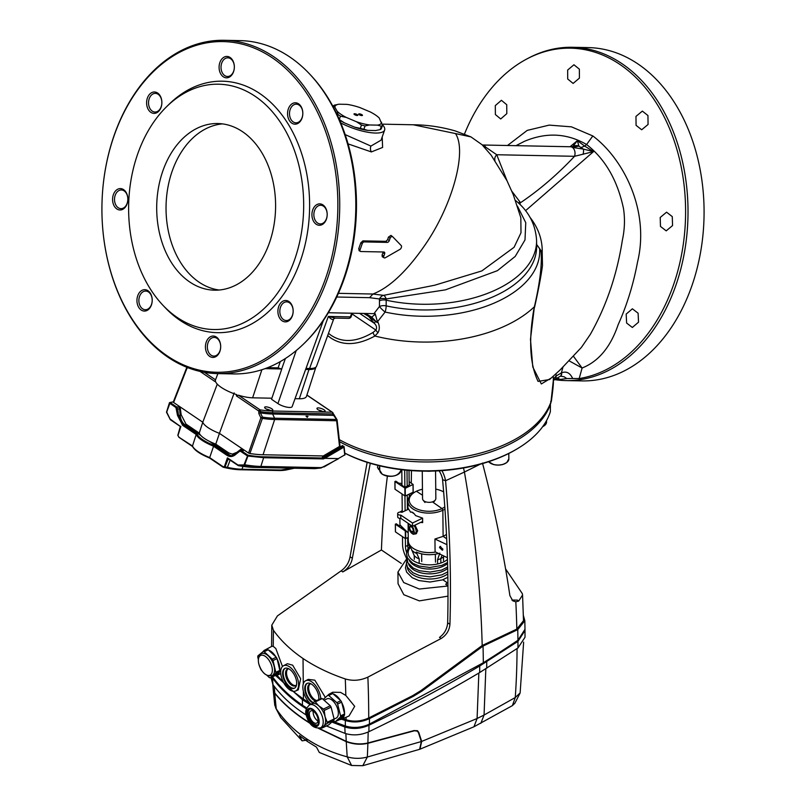 <?xml version="1.0" encoding="UTF-8"?>
<svg xmlns="http://www.w3.org/2000/svg" width="806" height="806" viewBox="0 0 806 806"><rect width="100%" height="100%" fill="white"/><g stroke="black" fill="none" stroke-linecap="round" stroke-linejoin="round"><path stroke-width="1.21" d="M219.161 290.019A83.34 59.453 91.1 0 1 172.232 171.003A83.34 59.453 91.1 0 1 222.486 123.882M162.893 170.812A83.34 59.453 91.1 0 1 217.822 123.53A83.34 59.453 91.1 0 1 269.406 242.898A83.34 59.453 91.1 0 1 214.477 290.18A83.34 59.453 91.1 0 1 162.893 170.812M294.543 259.915A122.683 87.522 91.1 0 1 162.731 305.061A122.683 87.522 91.1 0 1 137.755 153.795A122.683 87.522 91.1 0 1 166.711 106.594A122.683 87.522 91.1 0 1 273.597 113.203A122.683 87.522 91.1 0 1 294.543 259.915M166.711 106.594L169.2 104.155A125.756 89.718 91.1 0 1 278.775 110.926A125.756 89.718 91.1 0 1 300.245 261.325A125.756 89.718 91.1 0 1 165.129 307.6L162.731 305.061M137.745 295.752A10.7 7.637 -88.9 0 0 141.181 310.028A10.7 7.637 -88.9 0 0 151.417 305A10.7 7.637 -88.9 0 0 147.982 290.724A10.7 7.637 -88.9 0 0 137.745 295.752M113.374 194.659A10.7 7.637 -88.9 0 0 116.82 208.935A10.7 7.637 -88.9 0 0 127.056 203.918A10.7 7.637 -88.9 0 0 123.61 189.642A10.7 7.637 -88.9 0 0 113.374 194.659M206.225 342.097A10.7 7.637 -88.9 0 0 209.661 356.373A10.7 7.637 -88.9 0 0 219.897 351.356A10.7 7.637 -88.9 0 0 216.451 337.079A10.7 7.637 -88.9 0 0 206.225 342.097M278.695 306.552A10.7 7.637 -88.9 0 0 282.14 320.828A10.7 7.637 -88.9 0 0 292.377 315.811A10.7 7.637 -88.9 0 0 288.931 301.535A10.7 7.637 -88.9 0 0 278.695 306.552M312.718 209.943A10.7 7.637 -88.9 0 0 316.164 224.219A10.7 7.637 -88.9 0 0 326.4 219.202A10.7 7.637 -88.9 0 0 322.954 204.926A10.7 7.637 -88.9 0 0 312.718 209.943M288.357 108.86A10.7 7.637 -88.9 0 0 291.792 123.137A10.7 7.637 -88.9 0 0 302.028 118.119A10.7 7.637 -88.9 0 0 298.593 103.843A10.7 7.637 -88.9 0 0 288.357 108.86M219.877 62.515A10.7 7.637 -88.9 0 0 223.322 76.792A10.7 7.637 -88.9 0 0 233.549 71.764A10.7 7.637 -88.9 0 0 230.113 57.488A10.7 7.637 -88.9 0 0 219.877 62.515M147.397 98.05A10.7 7.637 -88.9 0 0 150.843 112.326A10.7 7.637 -88.9 0 0 161.079 107.309A10.7 7.637 -88.9 0 0 157.633 93.033A10.7 7.637 -88.9 0 0 147.397 98.05M325.553 278.443A165.351 117.958 91.1 0 1 167.396 356A165.351 117.958 91.1 0 1 114.22 135.418A165.351 117.958 91.1 0 1 272.378 57.861A165.351 117.958 91.1 0 1 325.553 278.443M151.498 304.436A9.329 6.66 -88.9 0 0 145.725 291.067A9.329 6.66 -88.9 0 0 139.569 296.356A9.329 6.66 -88.9 0 0 145.352 309.726A9.329 6.66 -88.9 0 0 151.498 304.436M127.136 203.344A9.329 6.66 -88.9 0 0 121.363 189.974A9.329 6.66 -88.9 0 0 115.208 195.274A9.329 6.66 -88.9 0 0 120.981 208.643A9.329 6.66 -88.9 0 0 127.136 203.344M219.978 350.781A9.329 6.66 -88.9 0 0 214.205 337.412A9.329 6.66 -88.9 0 0 208.049 342.711A9.329 6.66 -88.9 0 0 213.832 356.081A9.329 6.66 -88.9 0 0 219.978 350.781M292.457 315.237A9.329 6.66 -88.9 0 0 286.684 301.867A9.329 6.66 -88.9 0 0 280.528 307.167A9.329 6.66 -88.9 0 0 286.311 320.536A9.329 6.66 -88.9 0 0 292.457 315.237M326.48 218.628A9.329 6.66 -88.9 0 0 320.707 205.258A9.329 6.66 -88.9 0 0 314.552 210.557A9.329 6.66 -88.9 0 0 320.335 223.927A9.329 6.66 -88.9 0 0 326.48 218.628M302.119 117.545A9.329 6.66 -88.9 0 0 296.336 104.176A9.329 6.66 -88.9 0 0 290.19 109.465A9.329 6.66 -88.9 0 0 295.963 122.834A9.329 6.66 -88.9 0 0 302.119 117.545M233.639 71.2A9.329 6.66 -88.9 0 0 227.856 57.831A9.329 6.66 -88.9 0 0 221.71 63.12A9.329 6.66 -88.9 0 0 227.483 76.489A9.329 6.66 -88.9 0 0 233.639 71.2M161.16 106.735A9.329 6.66 -88.9 0 0 155.377 93.365A9.329 6.66 -88.9 0 0 149.231 98.664A9.329 6.66 -88.9 0 0 155.004 112.034A9.329 6.66 -88.9 0 0 161.16 106.735M327.337 279.037A166.681 118.915 91.1 0 1 217.479 373.601A166.681 118.915 91.1 0 1 114.311 134.864A166.681 118.915 91.1 0 1 224.159 40.3A166.681 118.915 91.1 0 1 327.337 279.037M224.159 40.3L240.228 40.622A166.681 118.915 91.1 0 1 309.474 73.85A166.681 118.915 91.1 0 1 343.406 279.36A166.681 118.915 91.1 0 1 304.064 343.497A166.681 118.915 91.1 0 1 233.549 373.924L217.479 373.601M304.064 343.497L305.152 342.439A165.351 117.958 -88.9 0 0 344.172 278.816A165.351 117.958 -88.9 0 0 310.512 74.948L309.474 73.85M328.344 312.738L373.934 313.655L379.445 306.522L379.475 298.966L369.581 297.676L372.956 294.029C389.127 287.722 405.982 272.085 423.523 247.11C451.894 207.323 467.53 151.387 455.471 133.564L413.287 124.779L382.165 124.154M392.653 236.722A2.005 1.269 -55.9 0 1 392.734 236.803L401.277 245.629A2.005 1.269 -55.9 0 1 401.428 247.2L401.217 247.805A2.005 1.269 -55.9 0 1 399.967 249.356L385.369 257.719A2.005 1.269 -55.9 0 1 384.14 257.829A2.005 1.269 -55.9 0 1 383.817 256.117L384.623 253.83A2.005 1.269 124.1 0 0 384.291 252.117A2.005 1.269 124.1 0 0 383.858 251.996L360.856 251.532A2.005 1.269 -55.9 0 1 360.423 251.422A2.005 1.269 -55.9 0 1 360.091 249.709L362.216 243.694A2.005 1.269 -55.9 0 1 364.252 241.921L387.243 242.384A2.005 1.269 124.1 0 0 389.278 240.601L390.084 238.314A2.005 1.269 -55.9 0 1 392.653 236.722L390.94 235.382L388.351 237.206L387.716 239.604L385.893 241.337L362.891 240.873L360.816 242.797L358.7 248.812L359.436 250.696M382.205 136.939L382.608 147.438L371.375 151.931L348.081 143.891M345.18 134.602L370.911 146.077L381.067 140.163L384.623 130.048A30.003 8.826 -160.6 0 1 375.495 133.05A30.003 8.826 -160.6 0 1 340.797 122.925M383.233 251.986L382.084 254.998L382.256 256.731L384.14 257.829M382.245 124.487A30.003 8.826 -160.6 0 1 384.623 130.048M517.472 206.175L525.754 222.668L524.998 239.936L515.205 256.439L497.383 270.685L445.386 289.868L386.175 298.925L386.155 305.867A6.67 3.788 179.4 0 0 379.445 306.522A6.67 1.128 -137.8 0 0 385.097 312.053L377.631 321.584A6.67 0.997 -153.1 0 0 377.329 321.413L375.193 313.756L373.934 313.655M365.622 313.494L368.453 315.247A4 2.67 -58.9 0 1 368.826 316.536L363.697 313.453M551.314 377.964L541.32 383.958L532.786 366.982L530.479 339.326L534.398 306.733A125.343 71.2 179.4 0 1 374.911 336.021L378.004 332.697C379.848 329.311 379.727 325.604 377.631 321.584L377.46 322.511L376.785 322.309L371.778 317.121L368.453 315.247M376.785 322.309L368.826 316.536L374.185 323.206C376.563 325.433 377.137 327.73 375.908 330.087L352.141 313.997M375.012 314.421L371.778 317.121M377.46 322.511L377.329 321.413A4 0.574 150.7 0 0 376.432 321.997M534.65 306.864L534.398 306.733C539.859 283.097 542.085 264.872 541.078 252.056L539.617 248.732A2.67 0.957 116.2 0 1 539.607 248.591L542.206 252.308L542.478 265.658C541.098 275.924 538.489 289.666 534.65 306.864L533.753 309.766C528.524 340.726 529.965 364.604 538.076 381.399L549.581 379.525M328.485 333.352L331.135 335.346C342.741 343.054 356.705 342.087 373.007 332.465A6.67 4.272 -120.8 0 0 374.911 336.021C357.683 345.411 342.943 346.036 330.682 337.895L327.659 335.608M550.841 403.171L553.47 379.092L556.069 375.999L561.631 372.805C566.366 370.972 570.043 372.876 572.683 378.518L579.182 378.558A165.764 118.25 91.1 0 0 673.252 285.586A165.764 118.25 91.1 0 0 655.419 101.596A165.764 118.25 91.1 0 0 526.61 59.09L528.162 58.264A166.681 118.915 91.1 0 1 572.451 47.282A166.681 118.915 91.1 0 1 675.63 286.019A166.681 118.915 91.1 0 1 565.772 380.583A166.681 118.915 91.1 0 1 554.447 379.596M553.299 376.16L553.349 381.057C553.682 383.958 552.13 395.595 551.737 398.365L551.737 398.365A6.67 1.39 -173.2 0 0 551.697 398.164M339.528 441.628A124.839 70.908 -0.6 0 0 460.659 459.279A124.839 70.908 -0.6 0 0 548.926 408.058L551.425 400.945A6.67 1.33 -172.7 0 0 551.364 400.723A125.343 71.2 -0.6 0 1 465.274 456.488A125.343 71.2 -0.6 0 1 339.296 439.623M550.669 401.438A6.67 1.33 -172.7 0 0 551.344 401.096M549.521 379.576L560.049 370.004L581.418 347.386L590.304 334.409C606.263 306.22 616.933 274.906 622.313 240.48C624.71 229.539 625.093 218.869 623.481 208.482C617.497 180.322 605.195 159.004 586.597 144.526L584.672 146.077L593.548 151.599L525.562 210.678M529.945 217.257L531.033 218.668C538.751 229.146 542.478 240.359 542.206 252.308A2.67 1.975 -13.9 0 1 541.078 252.056M338.409 293.334L372.956 294.029L383.616 295.349L434.656 285.233L481.807 270.937L514.067 247.301L520.998 232.763L520.827 217.741L513.271 194.659L506.994 180.725L491.166 155.205L482.059 144.727L470.926 136.889L455.471 133.564M557.399 377.913L560.15 379.455L566.789 378.548L564.089 376.775L560.543 376.15A6.67 3.305 -118.4 0 0 561.631 372.805M572.683 378.518L566.789 378.548M560.15 379.455A165.764 118.25 91.1 0 1 555.435 379.011M572.451 47.282L588.521 47.604A166.681 118.915 91.1 0 1 691.689 286.342A166.681 118.915 91.1 0 1 581.841 380.906L565.772 380.583M515.991 145.664L524.323 141.372C546.236 132.093 566.991 133.141 586.597 144.526L592.823 135.952L571.494 126.854L549.208 125.111L527.225 130.391L507.508 145.493M592.823 135.952C623.653 159.044 650.039 210.86 637.496 262.242C633.294 284.619 626.826 305.484 618.101 324.828C610.535 347.104 598.536 361.491 582.103 368.01L579.182 378.558M464.458 134.118A165.764 118.25 91.1 0 1 526.61 59.09M506.803 113.666L506.732 104.709L501.413 100.297L495.297 105.596L495.388 114.543L500.697 118.956L506.803 113.666M579.413 78.122L579.373 69.175L573.943 64.762L567.656 70.051L567.696 78.998L573.116 83.421L579.413 78.122M648.064 124.477L647.943 115.53L642.352 111.107L635.964 116.396L636.075 125.343L641.677 129.766L648.064 124.477M672.557 225.569L672.275 216.613L666.562 212.19L660.205 217.479L660.477 226.436L666.209 230.859L672.557 225.569M638.533 322.178L638.11 313.212L632.378 308.799L626.181 314.088L626.615 323.045L632.337 327.468L638.533 322.178M569.248 360.907L582.103 368.01L573.509 356.343M560.382 376.221A6.67 3.305 -118.4 0 0 560.543 376.15L560.22 376.321A6.67 3.405 -119.3 0 0 561.329 373.037L562.931 367.274M560.22 376.321L554.961 379.283A6.67 3.405 -119.3 0 0 556.069 375.999L556.039 373.672M553.349 380.271A6.67 5.36 -162 0 0 553.47 379.092M373.007 332.465L375.908 330.087A6.67 3.597 -138.2 0 0 378.004 332.697M583.121 154.329A6.67 1.723 -75.3 0 0 583.292 149.08L593.548 151.599L574.537 156.304A6.67 4.755 -88.9 0 0 572.391 147.407L583.292 149.08L580.965 147.579L584.672 146.077L577.398 140.667L570.043 146.752M572.351 147.105L573.237 146.531L570.406 146.752A6.67 4.755 91.1 0 1 572.391 147.407L578.879 146.088L580.965 147.579M484.487 147.307A6.67 1.582 137.4 0 0 485.786 147.216L482.512 145.211L484.305 145.644L482.854 145.302M511.86 191.254L520.001 201.994L520.011 203.041A6.67 3.365 -117.1 0 0 520.263 204.774M519.064 203.596A6.67 3.788 179.4 0 1 520.011 203.041C539.123 190.236 557.289 174.65 574.537 156.304L496.728 154.742L507.075 180.897M570.406 146.752L482.512 144.999A6.67 4.755 91.1 0 1 484.305 145.644A6.67 4.755 -88.9 0 1 485.786 147.216L496.728 154.742A6.67 4.947 148.5 0 0 494.944 160.354M573.036 146.591A6.67 6.297 47.9 0 1 578.879 146.088L577.398 140.667L572.391 147.065M482.613 145.171L484.305 145.644M375.596 321.624A6.67 1.632 145.5 0 0 374.185 323.206L359.657 313.373M383.616 295.349A6.67 3.043 -97.6 0 1 386.175 298.925A6.67 3.325 -174.3 0 0 379.475 298.966A6.67 5.007 103.8 0 1 383.616 295.349M379.384 300.829A6.67 3.788 179.4 0 1 386.094 300.175A110.009 62.485 179.4 0 0 536.595 240.682C535.698 224.864 528.988 211.706 516.445 201.208L515.538 200.573M539.607 248.591L536.564 244.329L539.617 248.732A113.021 64.198 179.4 0 1 385.097 312.053A6.67 2.045 -77.7 0 0 386.155 305.867A110.009 62.485 -0.6 0 0 536.645 246.374L536.595 240.682M361.844 115.58A2.005 0.584 19.4 0 0 362.458 115.379A2.005 0.584 19.4 0 0 361.42 114.432A2.005 0.584 19.4 0 0 359.295 113.848A2.005 0.584 19.4 0 0 358.68 114.049A2.005 0.584 19.4 0 0 359.718 114.996A2.005 0.584 19.4 0 0 361.844 115.58M357.179 115.49A2.005 0.584 19.4 0 0 357.783 115.288A2.005 0.584 19.4 0 0 356.756 114.341A2.005 0.584 19.4 0 0 354.62 113.757A2.005 0.584 19.4 0 0 354.005 113.958A2.005 0.584 19.4 0 0 355.043 114.905A2.005 0.584 19.4 0 0 357.179 115.49M337.593 115.641L337.996 114.502L337.16 111.278L334.843 107.097L333.271 105.959A26.669 7.838 19.4 0 1 334.379 105.163L338.903 104.206L346.882 104.367A24.674 7.254 -160.6 0 1 359.98 107.601L370.276 111.943A24.674 7.254 -160.6 0 1 379.203 117.958L382.457 125.464L381.288 128.789A26.669 7.838 -160.6 0 1 380.18 129.585L381.349 126.25L377.561 125.132L369.581 124.97L365.058 125.927L363.889 129.252L367.677 130.381L375.656 130.542L380.18 129.585M339.296 119.5L344.283 122.804L354.58 127.147L360.302 128.376L361.481 125.041L356.484 121.746L346.187 117.394L340.464 116.175L339.316 119.449M333.271 105.959L333.049 106.583M381.349 126.25A26.669 7.838 19.4 0 0 382.457 125.464M381.621 122.25A24.674 7.254 -160.6 0 1 377.561 125.132M334.843 107.097A24.674 7.254 -160.6 0 1 338.903 104.206M337.996 114.502A26.669 7.838 19.4 0 0 340.464 116.175M346.187 117.394A24.674 7.254 -160.6 0 1 337.16 111.278M361.481 125.041A26.669 7.838 19.4 0 0 365.058 125.927M369.581 124.97A24.674 7.254 -160.6 0 1 356.484 121.746M344.283 122.804A24.674 7.254 -160.6 0 1 339.598 120.094M363.889 129.252A26.669 7.838 -160.6 0 1 360.302 128.376M367.677 130.381A24.674 7.254 -160.6 0 1 354.58 127.147M333.744 318.844L333.775 318.773A2.67 2.539 -145.3 0 0 333.493 319.327A23.424 6.891 -160.6 0 0 333.744 318.844L316.577 366.196A22.961 6.75 -160.6 0 1 309.595 368.483L306.008 368.413M333.493 319.327C332.616 320.053 330.893 319.085 328.334 316.436L335.165 318.098L348.625 318.37A2.67 2.67 0 0 0 351.184 316.617A2.67 0.786 -159.9 0 1 350.378 316.869L351.718 313.212M323.367 320.536L292.165 406.597A8.665 2.549 -160.6 0 1 286.553 407.08A8.665 2.549 -160.6 0 1 277.919 403.594L271.531 399.262L281.727 369.077L278.1 367.858L267.683 367.647M271.501 410.597A4.332 1.269 -160.6 0 1 266.897 409.337A4.332 1.269 -160.6 0 1 264.64 407.292A4.332 1.269 -160.6 0 1 265.96 406.849A4.332 1.269 -160.6 0 1 270.594 408.118A4.332 1.269 -160.6 0 1 272.821 410.173A4.332 1.269 -160.6 0 1 271.501 410.597M323.821 411.644A4.332 1.269 -160.6 0 1 319.216 410.395A4.332 1.269 -160.6 0 1 316.96 408.34A4.332 1.269 -160.6 0 1 318.279 407.896A4.332 1.269 -160.6 0 1 322.914 409.166A4.332 1.269 -160.6 0 1 325.13 411.221A4.332 1.269 -160.6 0 1 323.821 411.644M234.183 392.925L219.434 433.356L248.57 453.063L260.872 417.84L258.857 413.569L258.736 411.01L236.329 395.837L236.752 394.668A23.465 6.901 -160.6 0 1 215.393 380.351L214.95 381.52L200.069 371.445M217.267 384.13L202.78 422.223A21.964 6.458 19.4 0 0 219.434 433.356L215.776 444.136A21.651 6.367 -160.6 0 1 199.253 433.094L202.78 422.223L179.224 406.284L180.282 408.209L181.169 414.737L185.974 424.097L199.253 433.094M299.338 398.758L308.97 369.511A22.628 6.649 -160.6 0 0 315.871 367.193L306.492 396.351A23.465 6.901 -160.6 0 1 299.338 398.758L295.036 398.668M333.775 415.392L272.619 414.012A55.946 16.452 -160.6 0 1 260.429 412.863L262.454 417.135A1.33 0.705 98.4 0 1 262.383 418.405L249.9 453.526A61.971 18.226 19.4 0 0 263.048 454.745L323.297 455.954L339.528 446.433L336.636 420.752L274.655 419.513A60.964 17.923 -160.6 0 1 262.383 418.405L260.872 417.84A1.33 0.554 154.8 0 1 262.454 417.135A60.309 17.732 19.4 0 0 274.594 418.223L336.565 419.463L332.596 413.952A1.33 0.947 -88.9 0 0 332.153 412.209L306.895 395.111M306.048 416.228L307.993 416.319L307.257 417.307L306.048 416.228L307.469 416.722M307.993 416.319L307.257 417.307M340.102 446.957L339.981 445.889L339.528 446.433M323.73 455.702L324.808 455.722M336.787 419.624A1.33 0.796 173.6 0 1 337.099 420.057A1.33 0.796 173.6 0 1 336.636 420.752A1.33 0.947 -88.9 0 0 336.565 419.463L336.787 419.624M188.332 367.889L187.052 368.02L173.602 402.476L179.224 406.284M173.602 402.476L173.451 401.932L173.602 402.476M249.9 453.526L248.57 453.063L260.469 418.989M271.884 398.204L252.621 397.821A23.465 6.901 -160.6 0 1 238.425 395.202L260.076 409.851A1.33 0.675 99 0 1 260.227 411.554L260.429 412.863A1.33 0.554 154.7 0 0 258.857 413.569M204.422 372.332L215.514 379.838A23.465 6.901 -160.6 0 1 215.514 379.828L214.95 381.52M236.329 395.837L238.425 395.202M242.858 449.204L241.004 449.164L242.717 449.103L241.004 449.164L236.904 452.317L232.34 454.121L228.793 452.942L215.776 444.136M187.133 367.425A1.33 0.917 -95.7 0 0 187.052 368.02L186.921 367.476A1.33 1.138 78.9 0 1 186.972 367.365M340.122 446.947L337.099 420.057A1.33 1.33 0 0 0 336.858 419.432L333.059 413.256A1.33 1.33 0 0 0 332.475 412.309A1.33 0.846 124.1 0 1 332.747 412.833A1.33 0.786 173.2 0 1 333.059 413.256L333.059 413.256A1.33 0.786 173.2 0 1 332.596 413.952L272.559 412.743A1.33 0.947 -88.9 0 0 272.619 414.012L274.594 418.223A1.33 0.947 -88.9 0 1 274.655 419.513L263.048 454.745M272.106 411.01A1.33 0.947 91.1 0 1 272.559 412.743A55.292 16.261 19.4 0 1 260.227 411.554L258.736 411.01A1.33 0.846 124.1 0 1 260.076 409.851A53.962 15.868 19.4 0 0 272.106 411.01L332.153 412.209A1.33 0.846 124.1 0 1 332.475 412.309L306.925 395.011M223.141 467.208L222.98 466.624L223.343 467.268A39.847 11.717 19.4 0 0 240.259 469.747L279.128 470.523A66.586 42.355 124.1 0 0 284.135 470.291L241.568 469.606A41.428 12.181 -160.6 0 1 224.763 467.218L225.025 466.835A41.771 12.281 19.4 0 0 227.403 467.369L230.133 460.166M227.403 467.369L230.244 459.853L227.342 467.591M177.834 435.27L179.033 437.366L192.503 446.423M229.408 459.672A41.983 12.342 -160.6 0 1 228.249 459.41L228.481 459.047M173.31 401.952A63.986 18.82 19.4 0 0 170.177 402.577L176.645 406.949L178.499 406.99A2.67 1.904 91.1 0 1 179.536 408.964L180.212 415.362A11.999 8.564 -88.9 0 0 184.917 424.732L200.906 435.552M209.55 441.406L229.226 454.715A11.999 8.564 -88.9 0 0 231.947 455.823M342.157 446.02L322.42 457.304L323.498 458.03L323.468 458.916L264.126 457.727L247.905 456.045L244.561 465.153L238.354 465.626L228.551 459.027M180.212 415.362L178.469 415.332L183.274 424.691L197.017 434.001L196.211 434.515L192.483 445.99L192.876 446.665M170.358 419.604L166.691 412.078L170.328 419.594M197.017 434.001A23.666 6.962 19.4 0 0 213.852 445.386L209.57 457.969L222.97 467.047M178.055 435.603L178.831 437.134L192.483 445.99A24.009 7.063 19.4 0 0 209.439 457.465L222.98 466.624L224.693 466.986M228.249 459.41L227.413 457.848L237.951 464.981L244.51 464.961M342.691 445.577L343.87 447.159L324.828 458.332L338.319 458.604L344.736 454.886L343.87 447.159L342.6 445.527L322.39 457.113M166.61 411.816L169.411 402.919L166.701 412.45M224.763 467.218L223.272 467.258M224.4 466.583L227.413 457.848L228.229 458.876L225.025 466.835M213.852 445.386L227.584 454.685L231.141 455.864L235.503 454.131L239.463 450.927L241.407 450.786L247.865 455.158A63.986 18.82 19.4 0 0 263.915 456.821L260.862 466.432L320.818 467.631L324.153 466.674L320.425 467.994L314.4 468.639A13.249 8.423 124.1 0 0 315.398 468.588L254.444 467.43L260.469 466.795A64.067 18.84 -160.6 0 1 244.561 465.153M338.308 458.836L321.1 467.964L260.862 466.432A64.399 18.941 19.4 0 1 244.873 464.78M324.828 458.332L323.468 458.916M324.113 466.896L338.319 458.604M177.935 434.968L180.887 426.354L178.066 435.22M227.473 467.389A41.771 12.281 19.4 0 0 241.951 469.243L280.82 470.019L293.495 468.215M294.301 468.236L285.384 470.15L280.82 470.019M178.499 406.99L180.272 408.189M240.913 449.234L243.261 450.816L239.412 451.451L235.463 454.644C232.702 456.911 229.851 457.133 226.909 455.289L213.288 446.081A24.341 7.153 -160.6 0 1 196.211 434.515L182.599 425.306L177.522 415.422L175.96 407.564L169.331 402.98A0.665 0.665 0 0 1 169.794 402.537A0.665 0.584 -104.6 0 0 169.411 402.919M322.42 457.304L322.934 457.032L322.42 457.304M239.372 451.098L235.463 454.644M232.793 455.894L231.141 455.864L235.412 454.312M239.412 451.451L240.611 450.524L242.465 450.554A2.67 1.904 91.1 0 1 243.261 450.816M240.611 450.524L241.407 450.786M175.96 407.564L176.645 406.949L177.693 408.934L178.469 415.332L177.522 415.422M323.498 458.03L343.809 446.333A0.665 0.665 0 0 1 344.102 446.816L344.968 454.544A0.665 0.665 0 0 1 344.636 455.199L344.817 454.322M244.137 464.498L247.865 455.158L247.905 456.045L247.18 455.763L240.722 451.39M180.212 426.314L170.358 419.231L180.222 426.384A0.665 0.645 139.8 0 1 180.332 426.485L180.332 426.485A0.665 0.645 139.8 0 1 180.473 426.948M228.229 458.876L237.941 465.394M254.404 467.44L238.304 465.626A0.665 0.665 0 0 1 238.052 465.525L238.354 465.626A56.742 16.684 19.4 0 0 254.444 467.43L314.36 468.639M166.691 412.078L170.177 402.577A0.665 0.584 -104.6 0 0 169.794 402.537L173.361 401.841M344.807 453.153A122.683 69.679 -0.6 0 0 506.601 454.534A122.683 69.679 -0.6 0 0 517.472 448.66L518.429 448.076A124.013 70.434 -0.6 0 0 550.357 411.654L550.427 404.411M344.807 453.083A124.013 70.434 -0.6 0 0 507.448 454.01A124.013 70.434 -0.6 0 0 518.429 448.076M426.384 471.157A14.669 8.332 -0.6 0 0 431.452 471.107M435.562 470.986L435.845 498.501A6.649 3.778 179.4 0 1 435.3 500.012A6.649 3.778 179.4 0 1 433.437 501.453A6.649 3.778 179.4 0 1 423.11 500.143A6.649 3.778 179.4 0 1 422.546 498.642L422.263 471.117M378.095 465.425L377.44 467.268L378.689 469.535L379.707 466.644M379.747 469.979L378.689 469.535M409.025 470.432L409.166 484.799M409.267 494.078L409.297 496.808M387.384 476.145A927.343 484.346 -115.6 0 0 381.429 549.994L342.782 571.938L341.15 570.829C346.076 567.192 349.048 562.497 350.076 556.745L367.143 462.332M401.317 563.454L381.429 549.994M401.811 469.707L401.972 485.323M402.063 494.018L402.244 511.508M402.396 527.265L402.406 527.96M402.496 536.655L402.577 544.513A17.934 9.37 -115.6 0 0 405.327 555.767L406.698 558.749M406.556 552.432A13.4 7.002 64.4 0 1 405.468 546.478L405.287 530.912L405.982 530.781M405.106 510.803L404.955 495.972M404.864 486.965L404.693 470.029M505.584 568.895L522.308 593.609L522.56 595.03L518.732 601.014L517.381 600.107L511.87 600.057M411.463 470.623L411.262 483.137M411.262 493.121L411.272 494.582M341.15 570.829L277.425 615.905L271.783 625.154L273.446 630.322C281.002 640.81 290.865 650.2 303.026 658.512C315.297 666.743 329.382 673.554 345.29 678.944C352.827 681.181 360.353 680.576 367.879 677.131L441.134 638.503C446.453 635.128 449.385 630.403 449.929 624.328C451.34 577.842 449.889 529.975 445.557 480.729L442.575 479.691C447.088 528.696 448.781 576.391 447.652 622.786C447.159 628.902 444.449 633.768 439.502 637.395L441.134 638.503M370.266 463.299L352.343 558.286C351.275 563.999 348.081 568.552 342.782 571.938M447.965 586.012L419.281 589.035L403.725 582.557L397.932 572.069L398.053 583.725L403.826 594.717L419.342 600.883L447.995 596.138M295.55 691.024L298.291 689.845L300.658 678.783L292.679 665.182L287.359 663.701L283.46 665.776A14.004 7.314 -115.6 0 0 281.365 676.919A14.004 7.314 -115.6 0 0 289.757 689.855A14.004 7.314 -115.6 0 0 295.55 691.024A14.004 7.314 -115.6 0 0 297.998 680.022A14.004 7.314 -115.6 0 0 289.525 666.804A14.004 7.314 -115.6 0 0 283.46 665.776M277.042 675.277L283.662 682.692M293.001 691.266L303.429 699.074L303.358 691.246M303.278 683.921L303.026 658.512M266.897 649.727A14.004 7.314 -115.6 0 0 264.62 650.18L272.055 646.231L273.254 646.362L275.833 648.548L282.483 666.502M280.76 673.584L276.71 675.428A14.004 7.314 -115.6 0 0 279.44 671.73M274.584 675.73A14.004 7.314 -115.6 0 0 276.71 675.428M279.712 669.917A14.004 7.314 -115.6 0 0 277.163 659.086M275.944 656.93A14.004 7.314 -115.6 0 0 270.685 651.208A14.004 7.314 -115.6 0 0 268.529 650.089M442.837 579.766L447.32 582.798M397.932 572.069L406.698 558.8M447.924 582.264L445.678 584.259L447.965 585.801M332.727 721.269L345.321 725.994C353.36 728.382 361.39 727.758 369.43 724.12L483.328 662.754A1326.374 832.175 -7.5 0 0 517.946 640.266L524.988 629.325L524.827 620.701L517.744 629.637L483.036 646.08L482.19 645.505L516.837 629.083L523.497 620.68L522.56 595.03M524.827 620.701L523.356 615.421M272.408 676.647C280.085 687.266 290.11 696.797 302.472 705.22L306.733 707.99M302.472 705.22L302.411 699.699L275.813 675.69M483.328 662.754A934.769 488.224 64.4 0 0 483.036 646.08L421.891 691.105L413.498 696.243L369.44 718.64C361.42 722.287 353.381 722.911 345.341 720.524L341.583 719.204M310.219 704.615L302.411 699.699M441.9 470.623A18.034 9.42 64.4 0 1 445.557 480.729A1333.477 540.181 -9.8 0 0 464.417 472.034A933.429 487.529 -115.6 0 1 482.19 645.505L421.034 690.53L412.642 695.669L368.725 717.985A923.626 482.401 -115.6 0 0 367.879 677.131M342.882 718.65L346.076 719.758C353.612 722.005 361.169 721.42 368.725 717.985M309.937 703.235L303.429 699.074M289.555 669.272A11.002 5.743 -115.6 0 0 285.002 668.355A11.002 5.743 -115.6 0 0 283.077 677A11.002 5.743 -115.6 0 0 289.737 687.387A11.002 5.743 -115.6 0 0 294.502 688.193A11.002 5.743 -115.6 0 0 296.155 679.438A11.002 5.743 -115.6 0 0 289.555 669.272M294.774 688.042A10.972 5.733 64.4 0 1 290.291 687.095A10.972 5.733 64.4 0 1 283.722 677.01A10.972 5.733 64.4 0 1 285.294 668.245M288.911 668.879A9.249 4.836 -115.6 0 0 287.541 669.081A9.249 4.836 -115.6 0 0 285.918 676.355A9.249 4.836 -115.6 0 0 291.52 685.09A9.249 4.836 -115.6 0 0 295.53 685.775A9.249 4.836 -115.6 0 0 296.548 684.818M288.054 668.92A9.209 4.806 -115.6 0 0 287.047 676.375A9.209 4.806 -115.6 0 0 292.487 684.586A9.209 4.806 -115.6 0 0 295.983 685.463M264.62 650.18A14.004 7.314 -115.6 0 0 263.068 651.611M408.108 548.614A13.158 6.871 64.4 0 1 407.776 545.551L407.695 537.673M407.413 509.694L407.262 495.035M407.171 486.179L407.01 470.251M480.044 464.276A1333.477 540.181 -9.8 0 1 464.417 472.034A18.669 9.753 -115.6 0 0 463.41 467.984M442.575 479.691L445.557 480.729M439.109 470.805L439.633 471.631L439.633 470.775M442.655 479.651A13.339 6.972 -115.6 0 0 439.633 471.631M311.056 704.212A14.004 7.314 64.4 0 1 303.368 691.296A14.004 7.314 64.4 0 1 305.615 680.768L308.245 679.377L314.834 680.173L325.362 697.462M344.253 715.315A14.004 7.314 64.4 0 1 341.472 719.254L348.998 716.02L354.69 706.338L345.814 695.467L340.595 692.384L332.697 692.243L329.382 694.006A14.004 7.314 64.4 0 1 331.407 693.553M333.059 693.845A14.004 7.314 64.4 0 1 335.447 695.044A14.004 7.314 64.4 0 1 340.505 700.454M341.754 702.59A14.004 7.314 64.4 0 1 344.494 713.461M341.472 719.254A14.004 7.314 64.4 0 1 339.558 719.577M305.615 680.768A14.004 7.314 64.4 0 1 311.68 681.805A14.004 7.314 64.4 0 1 320.717 698.661M516.837 629.083A931.817 486.683 -115.6 0 0 515.82 601.81L512.807 600.853L509.886 595.614C503.528 552.856 494.4 508.667 482.482 463.047M515.82 601.81L518.732 601.014M312.819 702.923A11.002 5.743 64.4 0 1 311.892 702.379A11.002 5.743 64.4 0 1 305.232 692.001A11.002 5.743 64.4 0 1 307.157 683.347A11.002 5.743 64.4 0 1 311.71 684.274A11.002 5.743 64.4 0 1 318.733 699.618M307.449 683.246A10.972 5.733 -115.6 0 0 305.877 692.011A10.972 5.733 -115.6 0 0 312.446 702.086A10.972 5.733 -115.6 0 0 313.252 702.58M315.811 701.019A9.249 4.836 64.4 0 1 313.675 700.082A9.249 4.836 64.4 0 1 308.073 691.347A9.249 4.836 64.4 0 1 309.695 684.082A9.249 4.836 64.4 0 1 311.066 683.881M316.849 700.515A9.209 4.806 64.4 0 1 314.642 699.578A9.209 4.806 64.4 0 1 309.202 691.367A9.209 4.806 64.4 0 1 310.209 683.921M328.032 695.165A14.004 7.314 64.4 0 1 329.382 694.006M524.988 629.778L525.028 637.224L517.966 647.964L479.691 672.536C444.338 693.533 407.403 713.25 368.896 731.687C360.917 735.233 352.978 735.807 345.099 733.42L326.39 725.964M306.28 715.063L302.814 712.786C290.553 704.474 280.589 695.074 272.932 684.586L270.997 677.514M271.924 677.07L272.559 678.058C280.226 688.576 290.2 697.986 302.482 706.318L306.391 708.877M331.86 722.055L344.837 726.982C352.847 729.4 360.897 728.815 368.997 725.209C407.493 706.731 444.408 686.984 479.721 665.968L517.956 641.364L525.018 630.494M485.827 668.799L484.063 715.033L515.256 697.543L520.132 692.958L514.873 703.245L512.394 705.623L473.958 726.78L477.092 718.519L421.679 741.419L418.757 732.402L417.619 730.861L414.143 730.538L367.889 742.991C360.675 744.603 353.461 744.049 346.248 741.349L318.924 728.312M309.645 722.821L304.275 719.325C292.125 711.083 282.291 702.308 274.775 692.979L273.204 689.372L272.801 684.395M480.839 723.345L484.063 715.033L477.092 718.519L478.845 673.04M520.132 692.958L523.638 642.14M421.679 741.419L419.956 749.197L473.958 726.78M512.394 705.623L515.256 697.543A800.086 443.884 -118 0 0 517.059 648.568M417.014 730.538L417.488 731.254M486.723 661.666L486.703 668.245M479.691 672.536L479.721 665.968M421.326 741.54L419.634 749.308L362.801 765.7L351.618 765.488L319.327 752.482L316.496 747.152L307.549 741.56L305.837 738.296C317.856 746.427 331.649 752.613 347.215 756.864C353.844 758.768 360.554 758.829 367.324 757.036L421.326 741.54L418.445 732.634L417.367 731.173L413.76 730.649M305.837 738.296C293.787 730.115 283.924 720.302 276.257 708.837L274.755 705.139L273.224 689.704L274.806 693.301C282.312 702.63 292.145 711.416 304.305 719.647L310.068 723.395M318.451 728.362L346.268 741.671C353.431 744.371 360.635 744.915 367.879 743.313L414.083 730.871M362.801 765.7L367.324 757.036A800.086 347.668 70 0 0 367.879 743.313M305.696 740.281L302.129 740.845L280.7 717.491L276.257 708.837A800.086 606.011 142.6 0 1 274.806 693.301M275.571 707.708L280.7 717.491M351.618 765.488L347.215 756.864A800.086 370.619 110.6 0 1 346.268 741.671M307.549 741.56L299.409 735.586L302.129 740.845M404.602 529.431A1.33 0.756 179.4 0 1 404.451 529.341L401.388 527.265L401.771 526.65M401.106 525.996L399.323 525.875L396.27 523.809L395.403 524.222L405.287 530.912M395.403 524.222L395.474 531.91L405.368 538.599L408.249 537.411M409.166 484.084L409.65 484.466L408.31 485.635L405.902 486.794A1.33 0.756 179.4 0 1 404.018 486.703L400.955 484.628L401.962 484.124M401.6 483.399L398.889 483.237L395.837 481.172L394.97 481.585L405.227 488.295L413.115 484.446L409.136 481.696M394.97 481.585L395.041 489.262L404.934 495.952L404.854 488.275M405.227 488.295L405.307 495.972L413.095 492.244L413.025 484.557M413.055 484.537L413.095 492.244M440.65 546.377A2.156 1.128 -115.6 0 0 440.509 547.083A2.156 1.128 -115.6 0 0 441.245 549.118A2.156 1.128 -115.6 0 0 442.645 550.014M443.491 560.613L443.532 556.936A17.339 9.843 179.4 0 1 440.801 558.568L442.041 555.143L440.801 558.568A17.339 9.843 179.4 0 1 437.507 559.817L439.834 553.118M443.532 556.936L443.874 556.019M440.842 562.195L440.801 558.568L440.842 562.195M446.937 544.655L434.948 539.023L443.119 536.373L446.685 538.791L443.119 536.373L442.857 510.238L441.99 508.566L432.943 502.239L441.99 508.566A19.999 11.365 179.4 0 1 414.627 507.79A19.999 11.365 179.4 0 1 414.657 492.214A19.999 11.365 179.4 0 1 416.42 491.257L422.515 495.247L416.42 491.257A19.999 11.365 179.4 0 1 422.455 489.262M444.962 509.08A21.339 12.12 179.4 0 1 442.857 510.238L443.119 536.373L446.474 534.469M435.744 489.131A19.999 11.365 179.4 0 1 443.602 491.922A19.999 11.365 179.4 0 1 443.653 491.952L443.602 491.922M444.801 506.914A19.999 11.365 179.4 0 1 441.99 508.566L442.857 510.238A21.339 12.12 179.4 0 1 420.208 512.052A21.339 12.12 179.4 0 1 407.886 501.221A21.339 12.12 179.4 0 1 413.69 492.798L414.657 492.214M442.907 549.158L440.036 546.468L439.502 547.536L442.333 550.246L442.907 549.158M415.019 525.119L417.669 530.761L416.118 533.824L414.193 534.076M419.18 562.568L419.241 558.981L416.239 552.05A21.047 11.959 -0.6 0 0 438.595 553.49M419.241 558.981A17.339 9.843 179.4 0 1 416.39 557.46A17.339 9.843 179.4 0 1 414.234 555.606L411.221 548.644A21.047 11.959 -0.6 0 1 408.833 544.675L408.279 540.695A21.339 12.12 179.4 0 0 413.206 548.332A21.339 12.12 179.4 0 0 435.623 552.06M414.324 559.283L414.234 555.606M434.948 539.023L435.079 551.798L447.421 557.712M420.742 522.379L422.656 522.631L422.606 518.127L415.594 515.598C413.589 512.676 411.947 511.568 410.667 512.263L408.128 508.274L408.138 509.352M437.658 563.414L437.507 559.817M414.344 513.896L411.534 511.991M399.978 512.082L401.559 511.044L402.819 511.891M399.887 518.369L399.947 524.867L408.209 532.968M435.341 554.206L435.482 562.165M421.659 553.853L421.729 561.54M422.646 521.462L412.541 526.308L400.804 518.359A2.67 1.511 179.4 0 1 397.69 516.898L397.66 513.603A2.67 1.511 179.4 0 1 399.101 512.243A2.67 1.511 179.4 0 1 401.882 512.344L408.461 509.19M422.606 518.177L412.511 523.013L400.773 515.074A2.67 1.511 179.4 0 1 397.66 513.603M400.773 515.074L400.804 518.359M412.541 526.308L412.511 523.013M414.022 525.593A6.005 3.133 -115.6 0 1 415.11 534.046L416.652 533.3A6.005 3.133 64.4 0 1 416.42 533.441A6.005 3.133 64.4 0 1 416.168 533.542M415.11 534.046L413.871 530.882M412.148 526.499L411.906 525.875M409.851 524.484L410.435 525.955M409.025 523.93A6.005 3.133 -115.6 0 0 409.357 529.885A6.005 3.133 -115.6 0 0 413.71 534.307L412.853 532.111M414.979 533.703L413.71 534.307M412.884 531.356A2.67 1.39 -115.6 0 0 412.41 528.001A2.67 1.39 -115.6 0 0 410.053 526.963A2.67 1.39 -115.6 0 0 410.526 530.318A2.67 1.39 -115.6 0 0 412.884 531.356M409.992 526.278A3.335 1.743 64.4 0 1 410.325 526.016A3.335 1.743 64.4 0 1 413.146 527.91A3.335 1.743 64.4 0 1 413.538 531.759A3.335 1.743 64.4 0 1 413.206 532.02A3.335 1.743 64.4 0 1 410.375 530.126A3.335 1.743 64.4 0 1 409.992 526.278M317.937 721.027A6.77 3.536 64.4 0 1 313.463 714.438A6.77 3.536 64.4 0 1 313.242 711.224A6.77 3.536 -115.6 0 0 313.463 714.438A6.77 3.536 -115.6 0 0 317.937 721.027M317.715 717.824A6.77 3.536 64.4 0 1 316.607 723.153A6.77 3.536 64.4 0 1 309.645 716.262A6.77 3.536 64.4 0 1 310.753 710.932A6.77 3.536 64.4 0 1 317.715 717.824M315.337 701.885L318.713 705.804L323.428 709.068A14.226 7.425 -115.6 0 1 324.234 710.439L325.05 716.675A12.705 6.629 -115.6 0 0 318.713 705.804A12.705 6.629 -115.6 0 0 312.003 703.759L309.625 704.897A12.705 6.629 64.4 0 1 322.672 717.814A12.705 6.629 64.4 0 1 320.597 727.808L322.974 726.669A12.705 6.629 -115.6 0 0 323.831 726.095L321.957 728.09L328.828 724.796L333.946 720.161A14.226 7.425 -115.6 0 0 334.097 718.972L331.115 707.154A14.226 7.425 -115.6 0 0 330.309 705.774L322.219 698.59A14.226 7.425 -115.6 0 0 321.262 698.409L314.38 701.694A14.226 7.425 -115.6 0 1 315.337 701.885L322.219 698.59M307.499 716.373A9.068 4.735 -115.6 0 0 316.818 725.591A9.068 4.735 -115.6 0 0 318.299 718.458A9.068 4.735 -115.6 0 0 308.98 709.24A9.068 4.735 -115.6 0 0 307.499 716.373M334.087 719.103L336.152 718.116A10.669 5.571 -115.6 0 0 337.895 709.713A10.669 5.571 -115.6 0 0 326.934 698.862L324.072 700.243M320.728 727.747L321 727.909A14.226 7.425 -115.6 0 0 321.957 728.09M324.234 710.439L331.115 707.154M323.428 709.068L330.309 705.774M333.946 720.161L327.065 723.456A14.226 7.425 -115.6 0 0 327.216 722.267L334.097 718.972M327.065 723.456L323.831 726.095A12.705 6.629 -115.6 0 0 325.05 716.675L327.216 722.267M311.146 704.343L314.38 701.694M323.176 699.447L327.76 695.296A14.226 7.425 -115.6 0 1 328.717 695.477L336.807 702.661A14.226 7.425 -115.6 0 1 337.613 704.041L340.595 715.859A14.226 7.425 -115.6 0 1 340.444 717.048L335.336 721.682A14.226 7.425 -115.6 0 1 334.379 721.501L333.412 720.645M335.336 721.682L339.346 719.758L344.464 715.124A14.226 7.425 -115.6 0 0 344.615 713.935L340.595 715.859M327.76 695.296L331.78 693.372A14.226 7.425 -115.6 0 1 332.737 693.553L340.827 700.736L336.807 702.661M328.717 695.477L332.737 693.553M337.613 704.041L341.633 702.117A14.226 7.425 -115.6 0 0 340.827 700.736M340.444 717.048L344.464 715.124M341.633 702.117L344.615 713.935M267.743 675.408A10.962 5.723 64.4 0 1 258.776 663.812A10.962 5.723 64.4 0 1 262.978 655.268A10.962 5.723 64.4 0 1 271.944 666.864A10.962 5.723 64.4 0 1 267.743 675.408M274.121 666.361A12.201 6.377 64.4 0 1 272.055 675.66C266.071 676.687 261.618 672.698 258.706 663.691C257.739 658.462 258.676 655.117 261.517 653.656A12.201 6.377 64.4 0 1 274.121 666.361M258.293 659.268L257.759 657.001A14.226 7.425 -115.6 0 1 257.94 655.832L263.219 651.49A14.226 7.425 -115.6 0 1 264.187 651.711L272.247 659.147L276.267 657.222A14.226 7.425 -115.6 0 1 277.042 658.613L279.823 670.39L275.813 672.315A14.226 7.425 -115.6 0 1 275.632 673.484L270.353 677.826L274.372 675.902L279.652 671.559A14.226 7.425 -115.6 0 0 279.823 670.39M261.738 670.542L261.325 670.169A14.226 7.425 -115.6 0 1 260.54 668.779L260.439 668.365M270.353 677.826A14.226 7.425 -115.6 0 1 269.385 677.604L267.068 675.468M272.247 659.147A14.226 7.425 -115.6 0 1 273.033 660.537L275.813 672.315M264.187 651.711L268.207 649.787A14.226 7.425 -115.6 0 0 267.239 649.565L263.219 651.49M275.632 673.484L279.652 671.559M273.033 660.537L277.042 658.613M268.207 649.787L276.267 657.222M371.375 151.931A5.33 3.798 91.3 0 1 370.861 146.077M369.581 297.676L336.727 297.021M518.47 203.031A6.67 3.788 179.4 0 1 520.001 201.994M382.084 254.998L383.817 256.117M358.7 248.812L360.091 249.709M360.816 242.797L362.216 243.694M383.062 252.822L384.623 253.83M362.891 240.873L364.252 241.921M385.893 241.337L387.243 242.384M387.716 239.604L389.278 240.601M388.351 237.206L390.084 238.314M391.041 235.473L392.552 236.662M348.625 318.37A2.67 1.904 91.1 0 0 350.378 316.869L328.334 316.436L309.595 368.483M277.919 403.594L296.235 350.55M285.395 358.499L281.667 369.047M278.1 367.858L280.307 361.582M309 368.473A1.33 0.947 91.1 0 1 308.97 369.511L305.635 369.44M281.546 368.967L265.073 368.634M252.621 397.821L261.879 369.722M318.632 410.093A4.272 1.259 -160.6 0 1 322.743 411.534M266.312 409.045A4.272 1.259 -160.6 0 1 270.423 410.486M243.019 466.412L241.951 469.243L240.259 469.747L279.047 470.523M182.599 425.306L184.917 424.732M226.909 455.289L229.226 454.715M324.153 466.674L338.349 458.614M209.419 457.909A23.344 6.861 -160.6 0 1 192.977 446.917M263.915 456.821L323.478 458.02M179.536 408.964L176.756 409.045M240.178 469.747L223.292 467.268A0.665 0.665 0 0 1 223.081 467.178L209.459 457.959C200.19 454.171 194.528 450.302 192.483 446.373M401.076 470.089C397.973 476.457 391.696 477.847 382.266 474.25L379.747 470.311A10.669 6.055 -0.6 0 0 382.205 474.13A10.669 6.055 -0.6 0 0 394.063 475.872A10.669 6.055 -0.6 0 0 401.076 470.089L401.076 469.616M382.83 474.512A10.397 5.904 -0.6 0 0 398.073 474.361M488.607 461.707A10.669 6.055 -0.6 0 0 506.773 462.503A10.669 6.055 -0.6 0 0 508.848 458.866L508.798 453.456M490.602 463.289A10.397 5.904 -0.6 0 0 505.846 463.138M542.69 426.646A10.669 6.055 -0.6 0 0 546.559 421.911L546.549 420.591M542.66 426.686A10.397 5.904 -0.6 0 0 543.566 426.183M273.254 646.362A908.997 474.764 64.4 0 1 273.446 630.322M412.642 695.669L413.498 696.243M350.076 556.745L352.343 558.286M408.904 544.916L405.468 546.478M346.076 719.758A908.997 474.764 -115.6 0 0 346.076 717.28M345.814 695.467A908.997 474.764 -115.6 0 0 345.29 678.944M345.341 720.524A909.38 474.966 64.4 0 1 345.321 725.994M346.56 726.921L346.54 726.367M517.744 629.637A933.147 487.378 64.4 0 1 517.946 640.266M369.44 718.64A924.945 483.096 64.4 0 1 369.43 724.12M421.034 690.53L421.891 691.105M368.251 725.229L368.261 724.654M449.929 624.328L447.652 622.786M344.837 726.982A801.416 371.244 110.6 0 0 345.099 733.42M345.875 733.682A800.086 370.619 110.6 0 0 346.248 741.349M274.302 686.41A800.086 606.011 142.6 0 0 274.775 692.979M368.171 732.029A800.086 347.668 70 0 1 367.889 742.991M418.153 731.989L418.757 732.402M421.145 740.986L421.649 741.318M272.559 678.058A801.416 607.019 142.6 0 0 272.932 684.586M368.997 725.209L368.896 731.687M517.966 647.964L517.956 641.364M405.66 530.932L405.74 538.61M416.722 553.5A20.442 11.616 179.4 0 1 413.931 551.949A20.442 11.616 179.4 0 1 411.725 550.115M440.247 554.276A20.442 11.616 179.4 0 1 439.471 554.538M317.896 724.644A8.735 4.564 64.4 0 1 308.486 716.04A8.735 4.564 64.4 0 1 310.401 708.998M308.204 711.869A9.068 4.735 64.4 0 1 309.534 709.048M317.312 725.289A9.068 4.735 64.4 0 1 314.28 724.554M318.743 718.549A9.823 5.128 -115.6 0 0 310.612 708.353A9.823 5.128 -115.6 0 0 307.056 716.292A9.823 5.128 -115.6 0 0 315.186 726.478A9.823 5.128 -115.6 0 0 318.743 718.549M447.471 559.475A21.591 12.261 179.4 0 1 441.104 562.951A21.591 12.261 179.4 0 1 415.352 561.842A21.591 12.261 179.4 0 1 410.224 547.486M447.582 563.495A21.309 12.11 179.4 0 1 440.993 567.172A21.309 12.11 179.4 0 1 409.347 560.533M447.703 568.371A21.611 12.271 179.4 0 1 441.194 571.948A21.611 12.271 179.4 0 1 408.582 563.948M447.814 573.872A22.639 12.856 179.4 0 1 441.789 577.005A22.639 12.856 179.4 0 1 407.252 566.759M551.425 400.945L551.737 398.365M554.961 379.283L553.218 380.684M413.287 124.779C427.291 124.87 441.315 126.925 455.34 130.955L470.926 136.889M360.423 251.422L358.972 250.575M351.184 316.617L352.424 313.222M333.775 318.773L335.165 318.098M217.902 373.611L215.514 379.828M186.871 367.324A1.33 1.33 0 0 0 186.73 367.586L173.28 402.043M321.1 467.964L315.398 468.588M294.321 468.236L284.135 470.291M166.469 412.168L170.237 419.523A0.665 0.665 0 0 0 170.449 419.775L180.332 426.485L177.854 435.159M177.874 435.391L178.831 437.134A0.665 0.665 0 0 0 179.033 437.366L192.543 446.504M433.517 502.41L435.3 500.012M424.953 502.491L423.11 500.143M379.747 470.311L379.697 465.808M508.848 458.866L506.722 462.624L502.702 464.538L498.199 465.143L493.715 464.619L488.567 461.727M546.559 421.911L542.579 426.797M271.582 646.483L271.783 625.154M395.343 524.132L395.414 531.809M413.115 484.446L413.196 492.123M394.91 481.484L394.98 489.171M407.886 501.221L407.967 509.432M408.108 523.306L408.279 540.695M411.372 525.512L410.325 526.016M414.143 531.577L413.206 532.02M310.028 708.736C308.114 709.895 307.58 712.313 308.416 716C310.028 722.075 313.171 725.108 317.856 725.098M309.625 704.897C305.847 708.242 304.789 711.92 306.481 715.93C309.141 724.856 313.846 728.815 320.597 727.808M409.69 546.69L407.524 549.601L406.446 553.944L407.564 558.084L412.843 563.334L419.17 566.064L429.85 567.474L441.759 565.449L447.552 562.517M406.889 556.533L407.796 562.699L413.156 568.029L419.432 570.708L429.991 572.079L441.658 570.084L447.673 566.981M406.889 560.271L406.436 563.203L407.564 567.384L412.984 572.774L419.352 575.494L430.041 576.884L441.859 574.859L447.773 571.847M406.446 563.424L405.448 567.756L406.617 572.109L412.209 577.69L418.828 580.552L430.001 582.023L442.444 579.907L447.864 577.277"/></g></svg>
